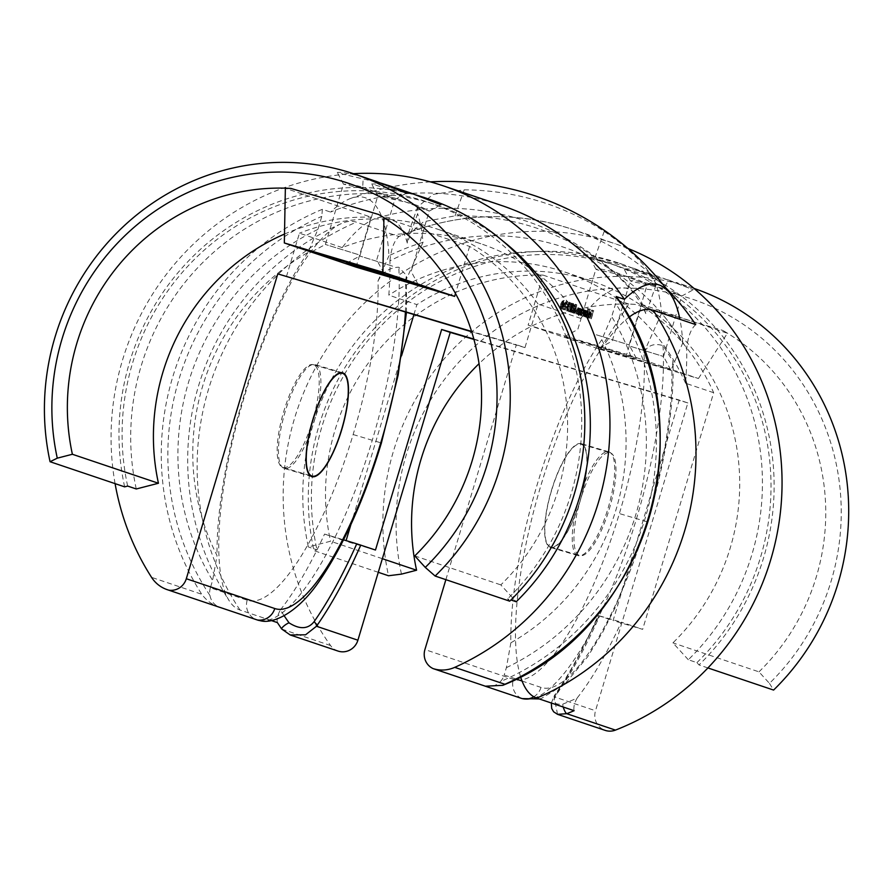 <?xml version="1.0" encoding="UTF-8"?>
<svg xmlns="http://www.w3.org/2000/svg" width="893" height="893" viewBox="0 0 893 893"><rect width="100%" height="100%" fill="white"/><g stroke="black" fill="none" stroke-linecap="round" stroke-linejoin="round"><path stroke-width="0.67" stroke-dasharray="4.46 3.35" d="M562.244 307.013L563.327 307.371L563.985 300.461L561.474 308.822L562.244 307.013L563.327 307.371M574.88 310.842L575.773 304.435L575.092 308.319L573.485 310.351L573.451 313.086L574.88 310.842L575.862 311.132L576.755 304.725L575.773 304.435M583.799 316.345L585.797 310.463L585.283 311.423L585.049 310.094L584.089 311.356L583.91 309.704L581.522 315.575L583.721 310.451L582.872 316.033L584.859 310.831L583.799 316.345L584.993 316.702L584.011 316.412M586.121 311.836L584.48 316.569L584.993 315.609L585.328 316.97L587.125 314.169L587.17 310.809L586.121 311.836L587.103 312.126L588.174 308.576L587.181 308.286M590.106 318.466L592.762 310.384L591.646 310.016L591.4 310.853L592.305 311.155L591.546 313.666L590.641 313.354L590.396 314.191L591.3 314.503L590.106 318.466L591.3 318.834L590.306 318.544M628.795 304L543.123 275.133L528.131 325.097L626.73 354.365L641.721 304.401L727.382 333.256L722.75 330.41L635.012 304.368L628.795 304L599.839 349.263L528.131 325.097M589.547 315.173L588.286 317.171L587.773 315.988L588.04 317.886L590.206 313.052L589.882 311.724L588.867 312.673L588.063 314.671L590.541 315.475L589.268 317.461L588.286 317.171M586.634 317.305L589.146 308.945L586.634 317.305L587.828 317.662L586.835 317.372M581.03 310.072L579.367 314.849L579.881 313.889L580.216 315.251L582.013 312.45L582.057 309.09L581.03 310.072L582.013 310.362L582.348 309.257L581.354 308.967M578.697 314.626L580.684 308.744L580.16 309.748L579.881 308.353L577.436 314.202L579.691 309.09L578.697 314.626L579.881 314.983L578.898 314.693M576.766 313.979L578.764 308.085L578.229 309.09L577.95 307.705L575.516 313.555L577.771 308.442L576.766 313.979L577.961 314.336L576.967 314.046M572.234 307.962L571.743 312.517L573.786 308.487L574.311 303.944L572.234 307.962L573.228 308.264L572.726 312.807L571.743 312.517M571.464 305.317L572.301 304.189L572.603 305.674L572.558 303.352L571.252 305.25L569.991 311.925L571.475 309.771L570.236 311.088L570.18 309.168L571.397 307.683L571.464 305.317L572.446 305.607L573.284 304.48L572.301 304.189M570.56 303.832L568.361 311.144L570.56 303.832L571.888 304.245L570.906 303.944M567.959 304.133L568.796 303.006L569.109 304.491L569.053 302.169L567.758 304.066L566.486 310.742L567.97 308.598L566.731 309.904L566.675 307.985L567.892 306.5L567.959 304.133L568.941 304.424L569.79 303.296L568.796 303.006M565.503 307.192L566.374 307.482L566.631 306.645L565.749 306.355L565.503 307.192L567.356 307.772L566.374 307.482M564.956 303.531L565.95 302.046L566.117 304.178L566.184 301.209L564.778 303.397L564.276 308.844L563.215 308.487L562.958 309.324L564.51 309.849L564.956 303.531L565.939 303.821L566.932 302.336L565.95 302.046M560.681 304.078L560.179 308.621L562.233 304.591L562.757 300.048L560.681 304.078L561.664 304.368L561.172 308.911L560.179 308.621M610.343 452.84A53.602 15.125 -73.5 0 1 609.361 508.753A53.602 15.125 -73.5 0 1 579.691 555.569A53.602 15.125 -73.5 0 1 580.606 499.354A53.602 15.125 -73.5 0 1 610.198 452.796A53.602 15.125 -73.5 0 1 610.343 452.84M520.574 676.738A202.465 57.13 -73.5 0 1 541.035 485.044A202.465 57.13 -73.5 0 1 628.918 317.294M695.692 324.606C690.825 329.015 687.833 337.13 686.695 348.929A239.145 229.412 -71.4 0 0 389.928 260.834A233.821 65.982 -73.5 0 1 388.823 295.148L416.897 304.613A216.006 207.221 108.6 0 1 592.974 281.518A216.006 207.221 108.6 0 1 713.663 392.708L642.659 629.353L613.089 620.568L679.249 400.031L687.856 402.933L595.508 710.739A16.085 15.427 -71.4 0 0 605.164 730.374M713.663 392.708L685.578 383.242A233.821 65.982 106.5 0 0 686.695 348.929M557.556 714.333L554.084 696.786A256.269 72.311 106.5 0 0 598.377 615.612L599.627 615.936A251.525 70.971 -73.5 0 1 556.931 693.839C551.785 701.608 553.76 705.035 562.847 704.108A248.834 238.71 -71.4 0 0 577.179 697.98A233.821 65.982 106.5 0 0 621.327 622.164L642.659 629.353M577.179 697.98C574.366 703.014 573.351 707.256 574.121 710.694M627.835 248.421A258.892 248.354 -71.4 0 0 615.266 243.789A258.892 248.354 -71.4 0 0 332.665 340.2A258.892 248.354 -71.4 0 0 330.566 645.539A16.085 15.427 -71.4 0 0 337.978 651.053M330.566 645.539L281.875 629.13A258.892 248.354 108.6 0 1 277.366 622.588L277.243 622.555M271.092 620.479L240.005 610.008A202.465 57.13 -73.5 0 1 229.334 600.967A202.465 57.13 -73.5 0 1 243.409 399.83A202.465 57.13 -73.5 0 1 341.36 223.585A202.465 57.13 -73.5 0 1 356.363 222.167L398.937 236.511A258.892 248.354 108.6 0 1 571.788 229.144A258.892 248.354 108.6 0 1 665.363 287.468M685.578 383.242A216.006 207.221 -71.4 0 0 564.889 272.064A216.006 207.221 -71.4 0 0 388.823 295.148M277.366 622.588C276.584 619.162 277.6 614.931 280.413 609.886A248.834 238.71 -71.4 0 0 284.175 615.757M280.413 609.886A233.821 65.982 106.5 0 0 324.561 534.07A264.574 2.612 -163.3 0 0 343.559 539.841M599.627 615.936A264.574 2.612 -163.3 0 0 621.327 622.164M375.473 550.032L345.904 541.258L346.093 540.611M350.916 524.526L401.549 355.782M413.894 314.637L416.897 304.613M473.837 339.05L679.249 400.031M313.588 364.746A53.602 15.125 106.5 0 0 313.432 364.701A53.602 15.125 106.5 0 0 283.684 411.785A53.602 15.125 106.5 0 0 282.925 467.474A53.602 15.125 106.5 0 0 312.606 420.659A53.602 15.125 106.5 0 0 313.588 364.746M389.928 260.834C391.067 249.035 394.07 240.931 398.937 236.511L398.323 236.567C455.765 212.746 513.587 210.279 571.788 229.144L615.266 243.789M324.561 534.07L345.904 541.258M382.36 558.694L330.533 541.236L308.364 546.951A238.52 228.82 108.6 0 1 379.882 315.642A238.52 228.82 108.6 0 1 608.758 263.089A238.52 228.82 108.6 0 1 688.324 659.748L696.92 662.639L699.018 664.939A241.735 231.901 -71.4 0 0 618.391 262.933A241.735 231.901 -71.4 0 0 386.423 316.2A241.735 231.901 -71.4 0 0 313.945 550.635L316.97 549.854L308.364 546.951M543.123 275.133A214.934 206.194 -71.4 0 0 330.533 541.236M635.012 304.368A214.934 206.194 -71.4 0 0 479.061 363.674M378.275 572.301L313.945 550.635M634.343 268.469L658.911 278.158L623.671 264.719L600.877 258.468C595.374 257.329 591.635 256.983 589.659 257.441L634.343 268.469M668.757 280.056L693.325 289.756L658.096 276.317L635.303 270.054C629.799 268.927 626.06 268.581 624.084 269.039L668.757 280.056L663.856 288.517L642.145 283.55C642.435 283.572 631.094 281.73 630.335 280.804L635.057 280.581L649.49 283.673L681.627 296.152L674.382 292.201L663.856 288.517M707.915 667.942L699.018 664.939M694.04 288.428A241.735 231.901 -71.4 0 0 692.968 288.059A241.735 231.901 -71.4 0 0 461 341.327A241.735 231.901 -71.4 0 0 388.522 575.751M688.324 659.748L672.92 642.871A214.934 206.194 -71.4 0 0 641.721 304.401M401.47 574.121A231.019 221.62 108.6 0 1 685.043 296.856A231.019 221.62 108.6 0 1 769.465 683.368L758.972 671.86L672.92 642.871M769.465 683.368L773.595 690.066M758.972 671.86A214.934 206.194 -71.4 0 0 722.75 330.41M696.92 662.639A238.52 228.82 -71.4 0 0 617.364 265.991A238.52 228.82 -71.4 0 0 388.477 318.544A238.52 228.82 -71.4 0 0 316.97 549.854M599.839 349.263L698.438 378.52L626.73 354.365M698.438 378.52L727.382 333.256M590.34 344.084L636.318 358.238L574.768 340.054L564.443 336.683L590.34 344.084M624.754 355.682L670.732 369.836L609.182 351.652L598.857 348.281L624.754 355.682M630.704 346.372L663.544 356.497L630.704 346.372M629.442 276.919L607.72 271.952C608.01 271.974 596.669 270.132 595.91 269.206L600.632 268.983L615.065 272.075L647.213 284.554L639.968 280.603L629.442 276.919M596.29 334.786L629.13 344.899L596.29 334.786M473.937 339.429L687.856 402.933M556.931 693.839A5.358 3.94 -144.9 0 0 554.631 695.167C569.421 674.059 583.922 647.514 598.131 615.523L613.089 620.568M551.305 703.003L554.631 695.167A5.358 3.94 -144.9 0 0 554.084 696.786L595.508 710.739M551.517 490.715A53.602 15.125 106.5 0 0 550.601 546.929A53.602 15.125 106.5 0 0 580.361 499.857A53.602 15.125 106.5 0 0 581.109 444.167A53.602 15.125 106.5 0 0 551.517 490.715M591.3 318.834L593.745 310.686L592.762 310.384M593.745 310.686L591.646 310.016M592.628 310.306L592.383 311.144L591.4 310.853M593.287 311.445L592.539 313.956L591.546 313.666M592.539 313.956L590.641 313.354M591.635 313.655L591.378 314.492L590.396 314.191M592.282 314.794L591.099 318.768M589.268 317.461L589.034 315.999L588.052 315.709M589.034 315.999L587.773 315.988M588.755 316.278L589.034 318.187L588.04 317.886M589.034 318.187L590.786 315.396L589.804 315.106M590.786 315.396L591.188 313.343L590.206 313.052M591.188 313.343L590.876 312.014L589.882 311.724M590.876 312.014L589.849 312.963L588.867 312.673M589.849 312.963L589.045 314.972L588.063 314.671M589.045 314.972L590.541 315.475M590.742 314.727L589.469 314.303L590.641 312.74L590.742 314.727L588.487 314.012L589.659 312.45L589.748 314.436M589.469 314.303L588.487 314.012M590.909 313.443L589.916 313.153M590.641 312.74L589.659 312.45M587.828 317.662L590.329 309.302L589.347 309.011M590.329 309.302L589.146 308.945M590.128 309.235L587.616 317.595M588.174 308.576L586.98 308.219M587.974 308.509L585.462 316.87L584.48 316.569M585.462 316.87L584.681 316.635M585.663 316.937L585.975 315.899L584.993 315.609M585.975 315.899L586.31 317.272L585.328 316.97M586.31 317.272L588.107 314.459L587.125 314.169M588.107 314.459L588.152 311.099L587.17 310.809M588.152 311.099L587.103 312.126M586.522 316.535L586.556 313.968L587.929 311.836L587.907 314.403L586.522 316.535L585.54 316.245L585.574 313.677L586.947 311.534L586.913 314.113L585.54 316.245M586.556 313.968L585.574 313.677M587.929 311.836L586.947 311.534M587.907 314.403L586.913 314.113M584.993 316.702L586.779 310.753L585.797 310.463M586.779 310.753L585.585 310.396M586.578 310.686L586.266 311.713L585.283 311.423M586.266 311.713L586.288 310.797L585.295 310.507M586.288 310.797L585.049 310.094M586.031 310.384L585.071 311.646L584.089 311.356M585.071 311.646L584.893 310.005L583.91 309.704M584.893 310.005L582.515 315.876L581.522 315.575M582.515 315.876L581.734 315.653M582.716 315.943L584.714 310.742L583.721 310.451M584.714 310.742L583.654 316.256L582.66 315.966M583.654 316.256L582.872 316.033M583.855 316.323L585.853 311.132L584.859 310.831M585.853 311.132L584.792 316.635M582.348 309.257L581.153 308.9M582.136 309.19L580.35 315.14L579.367 314.849M580.35 315.14L579.568 314.916M580.562 315.218L580.863 314.18L579.881 313.889M580.863 314.18L581.209 315.542L580.216 315.251M581.209 315.542L583.006 312.74L582.013 312.45M583.006 312.74L583.051 309.38L582.057 309.09M583.051 309.38L582.013 310.362M581.421 314.816L581.443 312.249L582.828 310.105L582.794 312.684L581.421 314.816L580.428 314.515L580.461 311.958L581.834 309.815L581.812 312.383L580.428 314.515M581.443 312.249L580.461 311.958M582.828 310.105L581.834 309.815M582.794 312.684L581.812 312.383M579.881 314.983L581.667 309.034L580.684 308.744M581.667 309.034L580.483 308.665M581.466 308.967L581.142 310.038L580.16 309.748M581.142 310.038L580.863 308.643L579.881 308.353M580.863 308.643L578.43 314.492L577.436 314.202M578.43 314.492L577.648 314.269M578.631 314.559L579.903 310.418L578.921 310.128M579.903 310.418L580.684 309.391L579.691 309.09M580.684 309.391L580.774 311.155L579.791 310.864M580.774 311.155L579.68 314.916M577.961 314.336L579.747 308.386L578.764 308.085M579.747 308.386L578.552 308.018M579.546 308.308L579.222 309.391L578.229 309.09M579.222 309.391L578.943 307.996L577.95 307.705M578.943 307.996L576.498 313.845L575.516 313.555M576.498 313.845L575.717 313.622M576.699 313.912L577.972 309.771L576.99 309.469M577.972 309.771L578.753 308.744L577.771 308.442M578.753 308.744L578.854 310.507L577.86 310.217M578.854 310.507L577.76 314.269M576.755 304.725L575.483 304.826M576.465 305.116L576.085 308.61L575.092 308.319M576.085 308.61L574.88 308.163M575.873 308.453L574.467 310.641L573.485 310.351M574.467 310.641L574.433 313.376L573.451 313.086M574.433 313.376L575.862 311.132M574.668 312.539L575.661 309.313L574.668 312.539L573.686 312.249L573.674 310.463L574.679 309.011L573.686 312.249M574.657 310.753L573.674 310.463M575.661 309.313L574.679 309.011M575.65 311.088L574.668 310.797M572.726 312.807L574.768 308.777L573.786 308.487M574.768 308.777L575.293 304.234L574.311 303.944M575.293 304.234L573.228 308.264M573.429 308.331L575.036 305.071L574.567 308.71L572.971 311.97L573.429 308.331L572.446 308.029L574.054 304.781L573.585 308.42L571.989 311.679L572.446 308.029M575.036 305.071L574.054 304.781M572.904 310.407L571.922 310.105M572.971 311.97L571.989 311.679M573.284 304.48L573.384 305.897L572.402 305.607M573.384 305.897L572.603 305.674M573.596 305.964L573.54 303.642L572.558 303.352M573.54 303.642L572.246 305.54L571.252 305.25M572.246 305.54L572 307.304L571.018 307.013M572 307.304L570.56 307.627M571.553 307.918L570.984 309.324L569.991 309.023M570.984 309.324L570.973 312.215L569.991 311.925M570.973 312.215L572.458 310.072L571.475 309.771M572.458 310.072L571.263 309.704M572.257 310.005L571.732 311.065L570.75 310.775M571.732 311.065L570.236 311.088M571.23 311.378L571.163 309.458L570.18 309.168M571.163 309.458L572.38 307.973L571.397 307.683M572.38 307.973L572.636 307.136L571.643 306.846M572.636 307.136L572.446 305.607M571.888 304.245L572.011 303.363L571.029 303.062M572.011 303.363L570.605 302.928M571.587 303.218L569.142 311.367L568.16 311.077M569.142 311.367L568.361 311.144M569.343 311.434L571.542 304.122M569.79 303.296L569.89 304.714L568.897 304.424M569.89 304.714L569.109 304.491M570.091 304.781L570.035 302.47L569.053 302.169M570.035 302.47L568.741 304.357L567.758 304.066M568.741 304.357L568.506 306.12L567.513 305.83M568.506 306.12L567.066 306.444M568.048 306.734L567.479 308.141L566.486 307.851M567.479 308.141L567.479 311.032L566.486 310.742M567.479 311.032L568.953 308.889L567.97 308.598M568.953 308.889L567.769 308.531M568.752 308.822L568.238 309.882L567.245 309.592M568.238 309.882L566.731 309.904M567.725 310.195L567.658 308.275L566.675 307.985M567.658 308.275L568.874 306.79L567.892 306.5M568.874 306.79L569.131 305.953L568.138 305.663M569.131 305.953L568.941 304.424M567.356 307.772L567.613 306.935L566.631 306.645M567.613 306.935L565.749 306.355M566.731 306.645L566.486 307.482M566.932 302.336L566.899 304.401L565.905 304.1M566.899 304.401L566.117 304.178M567.1 304.468L567.178 301.499L566.184 301.209M567.178 301.499L565.76 303.687L564.778 303.397M565.76 303.687L565.258 309.134L564.276 308.844M565.258 309.134L563.215 308.487M564.197 308.777L563.952 309.614L562.958 309.324M563.952 309.614L564.51 309.849M565.492 310.139L565.626 306.466L564.633 306.176M565.626 306.466L565.939 303.821M564.309 307.672L565.012 300.774L564.019 300.483M562.289 306.109L563.271 306.399L564.968 300.762L563.985 300.461M563.271 306.399L562.021 306.02M563.014 306.31L562.757 307.147L561.775 306.857M562.757 307.147L562.043 306.946M563.025 307.237L562.456 309.112L561.474 308.822M562.456 309.112L561.675 308.889M562.668 309.19L563.226 307.304M564.153 306.701L563.483 306.466L564.543 302.928L564.153 306.701L562.49 306.176L563.55 302.638L563.17 306.399M563.483 306.466L562.49 306.176M564.543 302.928L563.55 302.638M561.172 308.911L563.215 304.893L562.233 304.591M563.215 304.893L563.74 300.338L562.757 300.048M563.74 300.338L561.664 304.368M561.876 304.435L563.483 301.175L563.014 304.814L561.418 308.074L561.876 304.435L560.882 304.133L562.501 300.885L562.021 304.524L560.424 307.784L560.882 304.133M563.483 301.175L562.501 300.885M561.34 306.511L560.357 306.221M561.418 308.074L560.424 307.784M656.221 284.51C648.831 267.889 631.485 250.174 604.181 231.387A278.716 263.424 -41.8 0 0 464.181 189.829L433.261 194.35L417.678 206.752L417.623 213.684L407.297 243.086A215.961 60.936 106.5 0 0 389.326 217.881A215.961 60.936 106.5 0 0 377.438 217.881A215.961 60.936 106.5 0 0 342.209 247.607A216.006 207.221 108.6 0 1 480.847 243.744A216.006 207.221 108.6 0 1 580.807 318.433A215.961 60.936 -73.5 0 1 636.664 294.835A215.961 60.936 -73.5 0 1 645.885 313.923L656.221 284.51A246.702 69.609 -73.5 0 1 661.635 313.142A241.378 231.555 108.6 0 1 682.754 342.979L671.826 368.184L673.032 361.364L662.997 345.647C654.357 342.979 647.994 345.245 643.909 352.445A200.021 56.438 -73.5 0 1 619.374 513.575A191.069 53.915 -73.5 0 1 513.352 679.35L424.912 649.557M661.635 313.142L643.909 352.445M407.297 243.086L407.554 235.596L423.617 221.71L455.039 215.86A251.915 238.096 138.2 0 1 595.039 257.43C621.919 277.232 638.863 296.063 645.885 313.923M501.587 205.49A258.892 248.354 -71.4 0 0 330.577 212.076A228.407 64.452 -73.5 0 1 350.569 198.469A228.407 64.452 -73.5 0 1 365.293 197.755A228.407 64.452 -73.5 0 1 388.946 255.755A241.378 231.555 108.6 0 1 423.048 242.316A246.702 69.609 106.5 0 0 417.623 213.684M682.754 342.979A228.407 64.452 106.5 0 0 679.919 319.292M115.085 483.638A258.892 248.354 108.6 0 1 353.438 173.677M405.389 312.115A200.021 56.438 106.5 0 0 405.31 281.619L406.527 275.479L398.769 267.208C389.571 267.554 382.651 272.142 378.018 280.96A199.876 56.404 -73.5 0 1 353.137 434.545A190.923 53.87 -73.5 0 1 247.194 600.196L210.38 587.795L212.59 580.439L217.044 555.58A224.846 215.704 108.6 0 1 307.996 252.44L317.897 229.412L321.815 216.363L322.351 209.308L330.577 212.076M502.469 240.697A238.52 228.82 -71.4 0 0 436.666 205.111A238.52 228.82 -71.4 0 0 207.779 257.664A238.52 228.82 -71.4 0 0 136.272 488.973M378.554 214.454L383.957 217.557L469.618 246.423A214.934 206.194 108.6 0 1 500.828 584.893L516.221 601.759M469.618 246.423L455.497 293.507M356.039 267.119L371.03 217.155L285.358 188.289M284.499 234.066A214.934 206.194 108.6 0 1 371.03 217.155M445.875 579.657L516.366 344.709L471.593 331.415M314.146 421.407A54.138 15.27 106.5 0 0 315.062 364.623A54.138 15.27 106.5 0 0 285.101 411.907A54.138 15.27 106.5 0 0 284.108 468.379A54.138 15.27 106.5 0 0 284.253 468.423A54.138 15.27 106.5 0 0 314.146 421.407M307.996 252.44A210.514 59.396 106.5 0 0 217.044 555.58M378.018 280.96L388.946 255.755M342.209 247.607L299.456 233.196L286.374 276.785M405.31 281.619L423.048 242.316M581.41 443.698A54.138 15.27 106.5 0 0 581.265 443.654A54.138 15.27 106.5 0 0 551.294 490.938A54.138 15.27 106.5 0 0 550.3 547.398A54.138 15.27 106.5 0 0 550.456 547.442A54.138 15.27 106.5 0 0 580.428 500.158A54.138 15.27 106.5 0 0 581.41 443.698M580.807 318.433L538.044 304.022L524.972 347.611L516.366 344.709M601.793 339.664A224.846 215.704 108.6 0 1 510.852 642.804A210.514 59.396 -73.5 0 1 601.793 339.664L611.705 316.635L615.623 303.575A253.523 243.209 108.6 0 1 500.381 681.616A16.085 15.427 -71.4 0 0 504.188 675.008L516.143 679.037M538.044 304.022A216.006 207.221 -71.4 0 0 438.083 229.345A216.006 207.221 -71.4 0 0 299.456 233.196M414.776 555.904L500.828 584.893M509.713 601.168L507.615 598.868L510.919 599.984M405.701 191.281L397.709 188.747C392.25 186.938 385.162 185.342 376.455 183.969L371.678 184.003L379.112 186.168L415.29 194.707M371.276 179.683L363.284 177.149C357.825 175.341 350.737 173.744 342.03 172.371L337.253 172.405L344.687 174.582L380.876 183.121M124.64 486.852A241.735 231.901 108.6 0 1 197.119 252.429A241.735 231.901 108.6 0 1 429.086 199.161M127.666 486.071A238.52 228.82 108.6 0 1 199.172 254.762A238.52 228.82 108.6 0 1 428.06 202.209A238.52 228.82 108.6 0 1 507.615 598.868M362.681 187.05L394.829 199.485L386.044 194.953L377.058 191.895L343.504 184.17L351.831 184.46L362.681 187.05L363.284 177.149M358.216 254.572L325.376 244.459L358.216 254.572M397.106 198.648L429.254 211.083L420.458 206.551L411.472 203.481L377.929 195.768L386.245 196.058L397.106 198.648M392.641 266.17L359.801 256.057L392.641 266.17M524.972 347.611L471.705 331.794M577.905 555.591A54.138 15.27 -73.5 0 1 578.898 499.131A54.138 15.27 -73.5 0 1 608.87 451.847A54.138 15.27 -73.5 0 1 608.111 508.095A54.138 15.27 -73.5 0 1 578.061 555.636A54.138 15.27 -73.5 0 1 577.905 555.591M616.159 296.532L615.623 303.575M510.852 642.804L506.387 667.663L504.188 675.008M210.38 587.795A16.085 15.427 -71.4 0 0 209.911 595.397C211.194 601.547 214.722 605.599 220.482 607.564L220.236 607.486M219.868 607.385C212.567 605.03 206.529 600.654 201.762 594.269L151.564 577.358M484.709 686.003C490.648 687.521 495.872 686.058 500.381 681.616M260.198 620.668A207.009 58.413 106.5 0 0 372.236 440.383A215.961 60.936 106.5 0 0 398.769 267.208M662.997 345.647A215.961 60.936 -73.5 0 1 636.463 518.822A207.009 58.413 -73.5 0 1 522.159 698.605M240.005 610.008A258.892 248.354 108.6 0 1 356.363 222.167M562.847 704.108A5.358 1.183 68.7 0 0 563.226 707.022M583.475 312.65L582.493 312.349M583.687 312.706L582.705 312.416M584.346 313.934L583.363 313.644M584.759 313.298L583.776 313.008M585.54 314.135L584.558 313.845M579.334 311.456L578.351 311.166M579.468 311.757L578.485 311.467M580.327 312.762L579.345 312.472M577.414 310.809L576.42 310.507M577.548 311.11L576.554 310.82M578.396 312.115L577.414 311.824M576.32 308.677L575.338 308.386M574.567 308.71L573.585 308.42M565.347 306.768L564.354 306.478M563.014 304.814L562.021 304.524M322.351 209.308A258.892 248.354 -71.4 0 0 201.762 594.269M522.07 681.035L541.002 687.409A190.923 53.87 106.5 0 0 646.945 521.758A199.876 56.404 106.5 0 0 671.826 368.184M317.897 229.412A243.097 233.207 -71.4 0 0 212.59 580.439M209.911 595.397A253.523 243.209 108.6 0 1 321.815 216.363M506.387 667.663A243.097 233.207 -71.4 0 0 611.705 316.635M353.137 434.545L381.4 442.984M247.194 600.196A16.085 15.427 -71.4 0 0 256.849 619.82M541.002 687.409A16.085 15.427 108.6 0 1 533.813 696.774M646.945 521.758L619.374 513.575M521.59 698.426A16.085 15.427 108.6 0 1 513.352 679.35M455.039 215.86L464.181 189.829M604.181 231.387L595.039 257.43M564.889 272.064L592.974 281.518M692.968 288.059L676.224 282.422M658.085 276.317L641.799 270.825M623.671 264.719L618.391 262.933M617.364 265.991L608.758 263.089M670.732 369.836L663.544 356.497L681.66 296.119L693.325 289.756M598.857 348.281L612.207 341.093L630.324 280.715M636.318 358.238L629.13 344.899L647.246 284.521M564.443 336.683L577.793 329.495L595.899 269.117M595.91 269.206L589.67 257.452M647.213 284.554L658.911 278.158M630.335 280.804L624.084 269.039M341.36 223.585A258.892 258.892 0 0 0 229.334 600.967M340.467 372.727L313.432 364.701M309.96 475.489L282.925 467.474M550.601 546.929L579.691 555.569M581.109 444.167L610.198 452.796M636.664 294.835A251.915 251.915 0 0 0 377.438 217.881M430.359 181.882A278.716 278.716 0 0 0 350.569 198.469M480.847 243.744L438.083 229.345M428.06 202.209L436.666 205.111M383.901 273.202L376.712 259.863L394.829 199.485M312.037 251.647L325.376 244.459L343.492 184.081M418.326 284.8L411.137 271.45L429.254 211.083M346.451 263.234L359.801 256.057L377.906 195.679M429.22 211.116L440.919 204.72M377.929 195.768L371.678 184.003M394.806 199.519L406.505 193.122M343.504 184.17L337.253 172.405M539.294 698.951L541.493 698.382L564.644 684.261L587.717 656.701L602.641 632.255L615.266 607.43L647.559 521.992C665.743 460.353 674.226 406.806 673.032 361.364M406.449 312.427L406.527 275.479M608.87 451.847L581.265 443.654M578.061 555.636L550.456 547.442M342.678 372.827L315.062 364.623M311.858 476.616L284.253 468.423M417.678 206.752L407.554 235.596"/><path stroke-width="1.34" d="M563.226 707.022A5.358 1.183 68.7 0 0 566.754 713.697A258.892 248.354 108.6 0 0 574.121 710.694L536.76 698.103A202.465 57.13 -73.5 0 1 520.574 676.738M628.918 317.294A202.465 57.13 -73.5 0 1 653.118 310.262A258.892 248.354 108.6 0 1 536.76 698.103M665.363 287.468A258.892 248.354 108.6 0 1 695.692 324.606L653.118 310.262M615.444 730.106L566.754 713.697L557.556 714.333L605.164 730.374A16.085 15.427 -71.4 0 0 615.444 730.106A258.892 248.354 -71.4 0 0 781.967 489.509A258.892 248.354 -71.4 0 0 627.835 248.421M277.243 622.555L271.092 620.479M284.175 615.757A248.834 238.71 -71.4 0 0 289.031 622.823C299.68 629.61 308.018 629.252 314.046 621.74A5.358 3.94 35.1 0 1 316.479 626.25L305.562 634.811L290.169 634.945L281.875 629.13A5.358 1.239 144.5 0 1 281.697 629.007L290.169 634.945L337.978 651.053A16.085 15.427 -71.4 0 0 357.903 640.203L450.251 332.397L473.937 339.429M343.559 539.841A264.574 2.612 -163.3 0 0 356.742 543.826L375.473 550.032L441.644 329.495L473.837 339.05M346.093 540.611L350.916 524.526M401.549 355.782L413.894 314.637M277.366 622.588L281.697 629.007A5.358 1.239 144.5 0 1 283.941 625.96A5.358 1.239 144.5 0 1 289.031 622.823M479.061 363.674A214.934 206.194 -71.4 0 0 416.584 570.225L382.36 558.694M416.584 570.225L401.47 574.121L388.522 575.751L378.275 572.301M694.04 288.428A241.735 231.901 -71.4 0 1 773.595 690.066L707.915 667.942M441.644 329.495L450.251 332.397M312.93 419.889A53.602 15.125 -73.5 0 1 342.521 373.341A53.602 15.125 -73.5 0 1 342.666 373.386A53.602 15.125 -73.5 0 1 341.684 429.287A53.602 15.125 -73.5 0 1 312.014 476.103A53.602 15.125 -73.5 0 1 312.93 419.889M679.919 319.292A228.407 64.452 106.5 0 0 669.783 293.228A228.407 64.452 106.5 0 0 624.374 299.3A258.892 248.354 -71.4 0 0 501.587 205.49L443.174 185.8A258.892 248.354 108.6 0 1 609.886 418.281A258.892 248.354 108.6 0 1 454.727 667.361L504.925 684.272L502.781 685.322L485.379 686.204L433.786 668.812A32.159 30.853 -71.4 0 0 454.727 667.361M219.868 607.385L167.248 589.67A32.159 30.853 -71.4 0 1 151.564 577.358A258.892 248.354 108.6 0 1 115.085 483.638M353.438 173.677A258.892 248.354 108.6 0 1 443.174 185.8M504.925 684.272A258.892 248.354 -71.4 0 0 616.159 296.532L624.374 299.3M510.919 599.984L516.221 601.759A238.52 228.82 -71.4 0 0 502.469 240.697M455.497 293.507L454.626 296.387L356.039 267.119L284.331 242.963L285.358 188.289L290.817 188.401L378.554 214.454A214.934 206.194 108.6 0 1 414.776 555.904L425.269 567.412A231.019 221.62 -71.4 0 0 340.847 180.888A231.019 221.62 -71.4 0 0 57.275 458.165L72.389 454.269L158.441 483.258A214.934 206.194 108.6 0 1 284.499 234.066M57.275 458.165L50.064 461.726L124.64 486.852L127.666 486.071L136.272 488.973L158.441 483.258M168.922 590.184A16.085 15.427 -71.4 0 0 186.313 578.731L274.765 608.524A191.069 53.915 106.5 0 0 380.786 442.749A200.021 56.438 106.5 0 0 405.389 312.115M471.593 331.415L277.779 273.883L186.313 578.731M433.786 668.812L433.15 668.623A16.085 15.427 -71.4 0 1 424.912 649.557L445.875 579.657M167.248 589.67A32.159 30.853 -71.4 0 0 168.275 589.994M311.713 476.572A54.138 15.27 -73.5 0 1 312.706 420.112A54.138 15.27 -73.5 0 1 342.678 372.827A54.138 15.27 -73.5 0 1 341.907 429.064A54.138 15.27 -73.5 0 1 311.858 476.616A54.138 15.27 -73.5 0 1 311.713 476.572M471.705 331.794L277.779 273.883M435.137 576.041L509.713 601.168A241.735 231.901 108.6 0 0 429.086 199.161L423.807 197.386C432.871 200.49 438.575 202.934 440.919 204.72L411.07 193.156L389.393 185.789C398.457 188.903 404.161 191.348 406.505 193.122L376.645 181.558L354.51 174.035A241.735 231.901 108.6 0 1 435.137 576.041L425.269 567.412M415.29 194.707L423.807 197.386M380.876 183.121L389.393 185.789M50.064 461.726A241.735 231.901 108.6 0 1 122.542 227.302A241.735 231.901 108.6 0 1 354.51 174.035M72.389 454.269A214.934 206.194 108.6 0 1 290.817 188.401M383.945 217.669L382.918 272.231L454.626 296.387M392.429 277.41L346.451 263.234L382.494 273.671L418.326 284.8L392.429 277.41M358.004 265.813L312.037 251.647L348.069 262.073L383.901 273.202L358.004 265.813M382.918 272.231L284.331 242.963M616.159 296.532L616.371 296.71C708.361 422.702 648.374 627.891 502.781 685.322M433.15 668.623L485.379 686.204M220.482 607.564L257.363 619.988A207.009 58.413 106.5 0 0 257.932 620.166A207.009 58.413 106.5 0 0 260.198 620.668C273.191 624.52 299.166 612.408 321.513 577.804C344.665 543.044 364.623 498.104 381.4 442.984L398.189 374.937L406.449 312.427M539.294 698.951L522.159 698.605A207.009 58.413 -73.5 0 1 521.59 698.426L484.709 686.003M314.046 621.74A251.525 70.971 106.5 0 0 356.742 543.826M360.772 545.076A256.269 72.311 -73.5 0 1 316.479 626.25L357.903 640.203M516.143 679.037L522.07 681.035M257.932 620.166L256.849 619.82A16.085 15.427 -71.4 0 0 257.363 619.988A16.085 15.427 108.6 0 0 274.765 608.524M533.813 696.774A16.085 15.427 108.6 0 1 521.59 698.426M380.786 442.749L381.4 442.984M551.305 703.003L551.707 708.506L553.638 711.799L557.556 714.333M342.521 373.341L340.467 372.727M312.014 476.103L309.96 475.489M669.783 293.228A278.716 278.716 0 0 0 430.359 181.882M220.236 607.486L256.849 619.82"/></g></svg>
